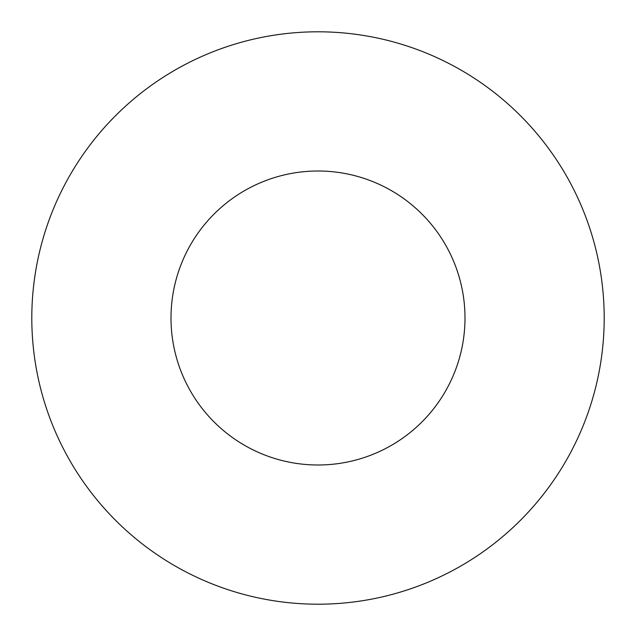<?xml version="1.0" encoding="UTF-8"?>
<svg xmlns="http://www.w3.org/2000/svg" width="636" height="636" viewBox="0 0 636 636"><rect width="100%" height="100%" fill="white"/><g stroke="black" fill="none" stroke-linecap="round" stroke-linejoin="round"><path stroke-width="0.95" d="M464.995 318A146.996 146.996 0 0 0 318 171.005A146.996 146.996 0 0 0 171.005 318A146.996 146.996 0 0 0 318 464.995A146.996 146.996 0 0 0 464.995 318M604.2 318A286.2 286.2 0 0 0 318 31.8A286.2 286.2 0 0 0 31.8 318A286.2 286.2 0 0 0 318 604.2A286.2 286.2 0 0 0 604.2 318"/></g></svg>
